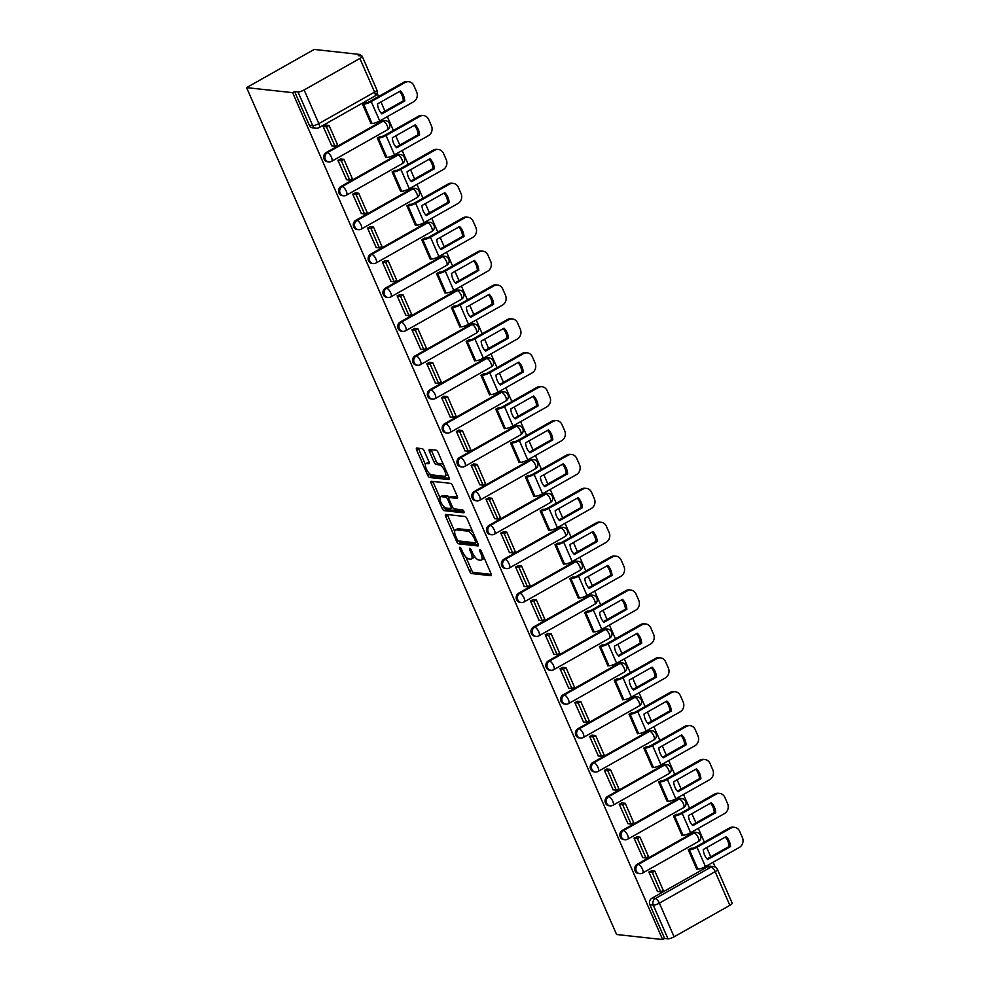 <?xml version="1.0" encoding="UTF-8"?>
<svg xmlns="http://www.w3.org/2000/svg" width="989" height="989" viewBox="0 0 989 989"><rect width="100%" height="100%" fill="white"/><g stroke="black" fill="none" stroke-linecap="round" stroke-linejoin="round"><path stroke-width="1.48" d="M459.836 547.251A1.681 0.63 -119.5 0 0 459.662 547.288A1.681 0.63 -119.5 0 0 459.737 548.66L469.639 571.321A2.398 0.902 -119.5 0 0 471.642 573.571L490.915 575.685A2.398 0.902 -119.5 0 0 491.174 575.647A2.398 0.902 -119.5 0 0 491.063 573.669L481.161 551.009A1.681 0.63 -119.5 0 0 479.764 549.439A1.681 0.63 -119.5 0 0 479.591 549.476A1.681 0.63 -119.5 0 0 479.665 550.848L480.938 553.778A7.677 2.905 -119.5 0 1 481.297 560.095A7.677 2.905 -119.5 0 1 480.493 560.231L478.886 560.058A7.677 2.905 -119.5 0 1 472.482 552.851L471.197 549.921A1.681 0.63 -119.5 0 0 469.8 548.351A1.681 0.63 -119.5 0 0 469.627 548.376A1.681 0.63 -119.5 0 0 469.701 549.76L470.987 552.69A7.677 2.905 -119.5 0 1 471.333 558.995A7.677 2.905 -119.5 0 1 470.541 559.144L468.934 558.958A7.677 2.905 -119.5 0 1 462.518 551.763L461.245 548.833A1.681 0.63 -119.5 0 0 459.836 547.251M424.219 450.922A2.398 0.902 -119.5 0 0 422.216 448.672L416.814 448.079A2.398 0.902 -119.5 0 0 416.567 448.116A2.398 0.902 -119.5 0 0 416.678 450.094L427.668 475.252A2.398 0.902 -119.5 0 0 429.671 477.502L448.944 479.616A2.398 0.902 -119.5 0 0 449.191 479.578A2.398 0.902 -119.5 0 0 449.093 477.6L438.09 452.443A2.398 0.902 -119.5 0 0 436.087 450.193L429.56 449.476A2.398 0.902 -119.5 0 0 429.313 449.513A2.398 0.902 -119.5 0 0 429.424 451.491L434.122 462.259A2.398 0.902 -119.5 0 0 436.124 464.509L439.363 464.855A6.416 2.423 -119.5 0 1 444.37 470.121A6.416 2.423 -119.5 0 1 445.013 476.154A6.416 2.423 -119.5 0 1 444.345 476.265L431.661 474.881A6.416 2.423 -119.5 0 1 426.655 469.614A6.416 2.423 -119.5 0 1 426.012 463.581A6.416 2.423 -119.5 0 1 426.679 463.47L428.793 463.705A2.398 0.902 -119.5 0 0 429.041 463.656A2.398 0.902 -119.5 0 0 428.929 461.69L424.219 450.922M246.595 87.625L292.633 92.669L662.63 939.55L616.592 934.506L246.595 87.625L314.168 49.45L360.219 54.494L360.824 55.891M445.792 514.391A2.398 0.902 -119.5 0 0 445.544 514.441A2.398 0.902 -119.5 0 0 445.656 516.406L456.646 541.576A2.398 0.902 -119.5 0 0 458.649 543.826L477.922 545.94A2.398 0.902 -119.5 0 0 478.169 545.891A2.398 0.902 -119.5 0 0 478.058 543.925L467.068 518.755A2.398 0.902 -119.5 0 0 465.065 516.505L445.792 514.391M442.157 508.42L431.167 483.25A2.398 0.902 -119.5 0 1 431.056 481.284A2.398 0.902 -119.5 0 1 431.303 481.235L450.576 483.349A2.398 0.902 -119.5 0 1 452.579 485.599L457.289 496.367A2.398 0.902 -119.5 0 1 457.4 498.345A2.398 0.902 -119.5 0 1 457.153 498.382L449.327 497.529A2.398 0.902 -119.5 0 0 449.08 497.566A2.398 0.902 -119.5 0 0 449.191 499.544L452.307 506.689A2.398 0.902 -119.5 0 0 454.31 508.939L462.456 509.829A1.681 0.63 -119.5 0 1 463.767 511.202A1.681 0.63 -119.5 0 1 463.928 512.784A1.681 0.63 -119.5 0 1 463.754 512.809L444.16 510.67A2.398 0.902 -119.5 0 1 442.157 508.42L444.123 507.295L443.789 506.516M715.22 867.069L713.118 862.247M710.745 856.82L706.715 847.585M704.329 842.146L698.308 828.362M695.935 822.922L691.904 813.7M689.531 808.26L683.498 794.464M681.124 789.024L677.094 779.802M674.721 774.362L668.7 760.578M666.314 755.139L662.284 745.916M659.91 740.477L653.89 726.68M651.516 721.241L647.486 712.018M645.1 706.579L639.079 692.794M636.706 687.355L632.676 678.12M630.302 672.681L624.269 658.897M621.896 653.457L617.865 644.235M615.492 638.795L609.459 625.011M607.085 619.571L603.055 610.337M600.682 604.897L594.661 591.113M592.287 585.673L588.245 576.451M585.871 571.012L579.851 557.215M577.477 551.788L573.447 542.553M571.073 537.114L565.04 523.329M562.667 517.89L558.637 508.667M556.263 503.228L550.23 489.431M547.857 483.992L543.826 474.769M541.453 469.33L535.432 455.546M533.059 450.106L529.016 440.884M526.643 435.444L520.622 421.648M518.248 416.208L514.218 406.986M511.845 401.546L505.812 387.762M503.438 382.323L499.408 373.088M497.034 367.648L491.001 353.864M488.628 348.425L484.598 339.202M482.224 333.763L476.204 319.979M473.818 314.539L469.787 305.304M467.414 299.865L461.393 286.081M459.02 280.641L454.989 271.419M452.603 265.979L446.583 252.183M444.209 246.756L440.179 237.521M437.806 232.081L431.773 218.297M429.399 212.858L425.369 203.635M422.995 198.196L416.975 184.399M414.589 178.96L410.559 169.737M408.185 164.298L402.164 150.513M399.791 145.074L395.761 135.852M393.375 130.412L387.354 116.615M384.981 111.176L380.95 101.954M378.577 96.514L377.118 93.176M292.633 92.669L294.611 91.557L297.986 91.928A4.883 1.187 -23.6 0 0 304.118 89.95L359.872 58.45A4.883 1.187 -23.6 0 0 362.172 56.249A4.883 1.187 -23.6 0 0 361.628 55.977L358.241 55.607L360.219 54.494M662.63 939.55L664.596 938.437L649.884 904.762A4.883 4.364 -83.7 0 1 651.924 898.185L707.691 866.698L711.066 867.069A4.883 4.364 -83.7 0 1 713.502 866.549L710.114 866.179A4.883 4.364 96.3 0 0 707.691 866.698M674.102 936.818L729.857 905.331L715.146 871.655L659.391 903.142L674.102 936.818A4.883 1.187 156.4 0 1 667.983 938.808L653.272 905.133A4.883 4.364 -83.7 0 1 655.311 898.556L711.066 867.069A4.883 1.842 -119.5 0 1 715.146 871.655A4.883 1.187 -23.6 0 0 717.445 869.455A4.883 4.883 0 0 0 713.502 866.549M664.596 938.437L667.983 938.808M717.445 869.455L732.157 903.13A4.883 1.187 156.4 0 1 729.857 905.331M691.262 848.203L688.257 849.774L696.8 869.319L697.344 869.01M651.974 870.753L648.858 872.026L657.549 891.497M637.176 836.855L634.048 838.14L642.739 857.599M676.451 814.318L673.447 815.876L681.99 835.433L682.534 835.124M622.365 802.957L619.238 804.242L627.928 823.713M661.641 780.42L658.637 781.99L667.179 801.535L667.736 801.226M607.555 769.071L604.427 770.357L613.131 789.815M646.843 746.534L643.839 748.092L652.381 767.649L652.925 767.34M592.745 735.173L589.629 736.459L598.32 755.93M632.033 712.636L629.029 714.206L637.571 733.751L638.115 733.442M577.947 701.288L574.819 702.561L583.51 722.032M617.223 678.751L614.218 680.308L622.761 699.866L623.305 699.557M563.137 667.39L560.009 668.675L568.7 688.146M602.412 644.853L599.408 646.41L607.951 665.968L608.507 665.659M548.326 633.504L545.199 634.777L553.902 654.248M587.614 610.967L584.61 612.525L593.153 632.082L593.697 631.773M533.516 599.606L530.388 600.892L539.092 620.35M572.804 577.069L569.8 578.627L578.342 598.184L578.886 597.875M518.706 565.72L515.59 566.994L524.281 586.465M557.994 543.171L554.99 544.741L563.532 564.286L564.076 563.977M503.908 531.822L500.78 533.108L509.471 552.567M543.184 509.286L540.179 510.843L548.722 530.401L549.278 530.092M489.098 497.924L485.97 499.21L494.673 518.681M528.386 475.388L525.382 476.958L533.924 496.503L534.468 496.194M474.287 464.039L471.16 465.325L479.863 484.783M513.575 441.502L510.571 443.06L519.114 462.617L519.658 462.308M459.477 430.141L456.362 431.427L465.053 450.897M498.765 407.604L495.761 409.174L504.303 428.719L504.847 428.41M444.679 396.255L441.551 397.529L450.242 416.999M483.955 373.718L480.951 375.276L489.493 394.834L490.05 394.524M429.869 362.357L426.741 363.643L435.444 383.114M469.145 339.82L466.153 341.378L474.695 360.936L475.239 360.626M415.059 328.472L411.931 329.745L420.634 349.216M454.347 305.935L451.343 307.492L459.885 327.05L460.429 326.729M400.248 294.574L397.133 295.859L405.824 315.318M439.536 272.037L436.532 273.594L445.075 293.152L445.619 292.843M385.45 260.688L382.323 261.961L391.014 281.432M424.726 238.139L421.722 239.709L430.264 259.254L430.821 258.945M370.64 226.79L367.512 228.076L376.216 247.534M409.916 204.253L406.924 205.811L415.467 225.368L416.01 225.059M355.83 192.892L352.702 194.178L361.405 213.649M395.118 170.355L392.114 171.925L400.656 191.47L401.2 191.161M341.02 159.006L337.904 160.292L346.595 179.751M380.308 136.47L377.303 138.027L385.846 157.585L386.39 157.276M326.222 125.109L323.094 126.394L331.785 145.865M365.497 102.572L362.493 104.142L371.036 123.687L371.592 123.378M326.172 152.553L327.371 152.689A4.883 4.364 -83.7 0 0 328.731 161.887L327.532 161.763A4.883 4.364 96.3 0 1 326.172 152.553L381.927 121.066L383.126 121.19A4.883 4.364 -83.7 0 1 385.562 120.683L384.362 120.547A4.883 4.364 96.3 0 0 381.927 121.066M340.982 186.451L342.182 186.575A4.883 4.364 -83.7 0 0 343.542 195.785L342.342 195.649A4.883 4.364 96.3 0 1 340.982 186.451L396.737 154.952L397.937 155.088A4.883 4.364 -83.7 0 1 400.372 154.568L399.16 154.445A4.883 4.364 96.3 0 0 396.737 154.952M355.78 220.337L356.98 220.473A4.883 4.364 -83.7 0 0 358.352 229.671L357.153 229.547A4.883 4.364 96.3 0 1 355.78 220.337L411.548 188.85L412.747 188.973A4.883 4.364 -83.7 0 1 415.17 188.466L413.971 188.33A4.883 4.364 96.3 0 0 411.548 188.85M370.591 254.235L371.79 254.371A4.883 4.364 -83.7 0 0 373.162 263.569L371.963 263.433A4.883 4.364 96.3 0 1 370.591 254.235L426.346 222.735L427.545 222.871A4.883 4.364 -83.7 0 1 429.98 222.352L428.781 222.228A4.883 4.364 96.3 0 0 426.346 222.735M385.401 288.12L386.6 288.256A4.883 4.364 -83.7 0 0 387.96 297.466L386.761 297.33A4.883 4.364 96.3 0 1 385.401 288.12L441.156 256.633L442.355 256.757A4.883 4.364 -83.7 0 1 444.79 256.25L443.591 256.114A4.883 4.364 96.3 0 0 441.156 256.633M400.211 322.018L401.41 322.154A4.883 4.364 -83.7 0 0 402.77 331.352L401.571 331.228A4.883 4.364 96.3 0 1 400.211 322.018L455.966 290.519L457.165 290.655A4.883 4.364 -83.7 0 1 459.601 290.136L458.389 290.012A4.883 4.364 96.3 0 0 455.966 290.519M415.009 355.916L416.208 356.04A4.883 4.364 -83.7 0 0 417.581 365.25L416.381 365.114A4.883 4.364 96.3 0 1 415.009 355.916L470.776 324.417L471.976 324.54A4.883 4.364 -83.7 0 1 474.399 324.033L473.199 323.898A4.883 4.364 96.3 0 0 470.776 324.417M429.819 389.802L431.019 389.938A4.883 4.364 -83.7 0 0 432.391 399.136L431.192 399.012A4.883 4.364 96.3 0 1 429.819 389.802L485.574 358.302L486.773 358.438A4.883 4.364 -83.7 0 1 489.209 357.931L488.01 357.795A4.883 4.364 96.3 0 0 485.574 358.302M444.63 423.7L445.829 423.824A4.883 4.364 -83.7 0 0 447.189 433.034L445.99 432.898A4.883 4.364 96.3 0 1 444.63 423.7L500.385 392.2L501.584 392.336A4.883 4.364 -83.7 0 1 504.019 391.817L502.82 391.681A4.883 4.364 96.3 0 0 500.385 392.2M459.44 457.586L460.639 457.722A4.883 4.364 -83.7 0 0 461.999 466.919L460.8 466.796A4.883 4.364 96.3 0 1 459.44 457.586L515.195 426.098L516.394 426.222A4.883 4.364 -83.7 0 1 518.829 425.715L517.618 425.579A4.883 4.364 96.3 0 0 515.195 426.098M474.238 491.484L475.437 491.607A4.883 4.364 -83.7 0 0 476.809 500.817L475.61 500.681A4.883 4.364 96.3 0 1 474.238 491.484L530.005 459.984L531.204 460.12A4.883 4.364 -83.7 0 1 533.627 459.601L532.428 459.477A4.883 4.364 96.3 0 0 530.005 459.984M489.048 525.369L490.247 525.505A4.883 4.364 -83.7 0 0 491.62 534.715L490.42 534.579A4.883 4.364 96.3 0 1 489.048 525.369L544.803 493.882L546.002 494.006A4.883 4.364 -83.7 0 1 548.438 493.499L547.238 493.363A4.883 4.364 96.3 0 0 544.803 493.882M503.858 559.267L505.058 559.403A4.883 4.364 -83.7 0 0 506.417 568.601L505.218 568.465A4.883 4.364 96.3 0 1 503.858 559.267L559.613 527.767L560.812 527.903A4.883 4.364 -83.7 0 1 563.248 527.384L562.049 527.261A4.883 4.364 96.3 0 0 559.613 527.767M518.669 593.153L519.868 593.289A4.883 4.364 -83.7 0 0 521.228 602.499L520.029 602.363A4.883 4.364 96.3 0 1 518.669 593.153L574.424 561.665L575.623 561.789A4.883 4.364 -83.7 0 1 578.058 561.282L576.859 561.146A4.883 4.364 96.3 0 0 574.424 561.665M533.467 627.051L534.678 627.187A4.883 4.364 -83.7 0 0 536.038 636.384L534.839 636.261A4.883 4.364 96.3 0 1 533.467 627.051L589.234 595.551L590.433 595.687A4.883 4.364 -83.7 0 1 592.856 595.168L591.657 595.044A4.883 4.364 96.3 0 0 589.234 595.551M548.277 660.949L549.476 661.072A4.883 4.364 -83.7 0 0 550.848 670.282L549.649 670.146A4.883 4.364 96.3 0 1 548.277 660.949L604.032 629.449L605.231 629.585A4.883 4.364 -83.7 0 1 607.666 629.066L606.467 628.93A4.883 4.364 96.3 0 0 604.032 629.449M563.087 694.834L564.286 694.97A4.883 4.364 -83.7 0 0 565.646 704.168L564.447 704.044A4.883 4.364 96.3 0 1 563.087 694.834L618.842 663.335L620.041 663.471A4.883 4.364 -83.7 0 1 622.477 662.964L621.277 662.828A4.883 4.364 96.3 0 0 618.842 663.335M577.897 728.732L579.097 728.856A4.883 4.364 -83.7 0 0 580.456 738.066L579.257 737.93A4.883 4.364 96.3 0 1 577.897 728.732L633.652 697.233L634.851 697.369A4.883 4.364 -83.7 0 1 637.287 696.849L636.088 696.713A4.883 4.364 96.3 0 0 633.652 697.233M592.695 762.618L593.907 762.754A4.883 4.364 -83.7 0 0 595.267 771.952L594.068 771.828A4.883 4.364 96.3 0 1 592.695 762.618L648.463 731.131L649.662 731.254A4.883 4.364 -83.7 0 1 652.085 730.747L650.886 730.611A4.883 4.364 96.3 0 0 648.463 731.131M607.506 796.516L608.705 796.639A4.883 4.364 -83.7 0 0 610.077 805.85L608.878 805.714A4.883 4.364 96.3 0 1 607.506 796.516L663.26 765.016L664.46 765.152A4.883 4.364 -83.7 0 1 666.895 764.633L665.696 764.509A4.883 4.364 96.3 0 0 663.26 765.016M622.316 830.401L623.515 830.537A4.883 4.364 -83.7 0 0 624.887 839.748L623.676 839.612A4.883 4.364 96.3 0 1 622.316 830.401L678.071 798.914L679.27 799.038A4.883 4.364 -83.7 0 1 681.705 798.531L680.506 798.395A4.883 4.364 96.3 0 0 678.071 798.914M637.126 864.299L638.325 864.435A4.883 4.364 -83.7 0 0 639.685 873.633L638.486 873.497A4.883 4.364 96.3 0 1 637.126 864.299L692.881 832.8L694.08 832.936A4.883 4.364 -83.7 0 1 696.516 832.417L695.316 832.293A4.883 4.364 96.3 0 0 692.881 832.8M294.611 91.557L309.322 125.232A4.883 4.364 96.3 0 0 312.734 127.865L316.109 128.236A4.883 4.364 -83.7 0 1 312.709 125.603L297.986 91.928M471.333 558.995L473.298 557.883A7.677 2.905 -119.5 0 0 474.065 555.781M481.297 560.095L483.262 558.983A7.677 2.905 -119.5 0 0 484.004 557.524M465.782 556.856L471.617 570.208A2.398 0.902 -119.5 0 0 473.62 572.458L491.31 574.399M458.884 541.008A2.398 0.902 -119.5 0 0 460.614 542.714L478.317 544.655M447.362 514.564A2.398 0.902 -119.5 0 0 447.621 515.294L454.68 531.452M457.116 539.388A1.681 0.63 -119.5 0 0 458.525 540.971L475.437 542.825A1.681 0.63 -119.5 0 0 475.61 542.788A1.681 0.63 -119.5 0 0 475.536 541.416L474.188 538.325A7.677 2.905 -119.5 0 0 467.785 531.118L456.213 529.857A7.677 2.905 -119.5 0 0 455.422 529.993A7.677 2.905 -119.5 0 0 455.768 536.298L457.116 539.388M472.903 532.119A7.677 2.905 -119.5 0 0 469.75 530.005L467.785 531.118M455.422 529.993L457.388 528.88A7.677 2.905 -119.5 0 1 458.179 528.744L469.75 530.005M439.957 497.764L433.133 482.138L431.167 483.25M432.873 481.408A2.398 0.902 -119.5 0 0 433.133 482.138M457.548 497.096L451.305 496.416A2.398 0.902 -119.5 0 0 451.046 496.453A2.398 0.902 -119.5 0 0 450.885 496.651M463.89 511.498L446.126 509.545L444.16 510.67M441.218 496.639A6.416 2.423 -119.5 0 0 440.55 496.75A6.416 2.423 -119.5 0 0 441.205 502.783A6.416 2.423 -119.5 0 0 446.2 508.049L450.675 508.531A2.398 0.902 -119.5 0 0 450.922 508.494A2.398 0.902 -119.5 0 0 450.811 506.516L447.696 499.371A2.398 0.902 -119.5 0 0 445.693 497.121L441.218 496.639L443.183 495.526A6.416 2.423 -119.5 0 0 442.528 495.637L440.55 496.75M449.241 497.479A2.398 0.902 -119.5 0 0 447.658 496.008L445.693 497.121M443.183 495.526L447.658 496.008M444.123 507.295A2.398 0.902 -119.5 0 0 446.126 509.545M426.012 463.581L427.977 462.469A6.416 2.423 -119.5 0 1 428.645 462.358L429.189 462.419M445.013 476.154L446.991 475.041A6.416 2.423 -119.5 0 0 447.56 474.114M443.665 465.189A6.416 2.423 -119.5 0 0 441.341 463.742L439.363 464.855M431.13 449.649A2.398 0.902 -119.5 0 0 431.389 450.378L436.1 461.146A2.398 0.902 -119.5 0 0 438.102 463.396L441.341 463.742M429.337 473.447L429.634 474.139A2.398 0.902 -119.5 0 0 431.637 476.389L449.34 478.33M418.384 448.252A2.398 0.902 -119.5 0 0 418.644 448.981L425.431 464.521M704.576 855.015A15.156 13.537 96.3 0 0 707.63 859.528L730.512 846.596A15.156 13.537 -83.7 0 0 726.149 836.607L703.266 849.526A15.156 13.537 96.3 0 0 704.576 855.015M691.064 848.191L691.917 848.278A2.93 0.717 -23.6 0 0 695.588 847.091L729.474 827.941A7.331 6.552 -83.7 0 1 733.121 827.175L734.543 827.336A7.331 6.552 96.3 0 0 730.896 828.102L697.01 847.239A6.107 1.484 156.4 0 1 689.358 849.724L688.492 849.638M651.256 870.666L654.842 871.062L652.283 872.508L660.726 891.843L657.351 891.472M652.283 872.508L648.895 872.137M654.842 871.062L663.285 890.397L660.726 891.843M734.543 827.336A7.331 6.552 96.3 0 1 739.648 831.279L742.405 837.584A7.331 6.552 96.3 0 1 739.339 847.437L705.454 866.587A6.107 1.484 156.4 0 1 697.801 869.059L696.627 868.935M707.048 858.897L729.103 846.448L730.512 846.596M725.32 837.077A15.156 13.537 -83.7 0 1 729.103 846.448M689.778 821.13A15.156 13.537 96.3 0 0 692.832 825.63L715.715 812.711A15.156 13.537 -83.7 0 0 711.351 802.709L688.455 815.641A15.156 13.537 96.3 0 0 689.778 821.13M676.253 814.293L677.106 814.392A2.93 0.717 -23.6 0 0 680.778 813.193L714.664 794.056A7.331 6.552 -83.7 0 1 718.311 793.289L719.732 793.438A7.331 6.552 96.3 0 0 716.085 794.204L682.2 813.354A6.107 1.484 156.4 0 1 674.547 815.838L673.694 815.74M636.459 836.781L640.031 837.164L637.472 838.61L645.928 857.958L642.541 857.587M637.472 838.61L634.097 838.239M640.031 837.164L648.487 856.511L645.928 857.958M719.732 793.438A7.331 6.552 96.3 0 1 724.85 797.394L727.595 803.686A7.331 6.552 96.3 0 1 724.529 813.551L690.643 832.689A6.107 1.484 156.4 0 1 682.991 835.173L681.817 835.037M692.238 825.011L714.293 812.55L715.715 812.711M710.51 803.179A15.156 13.537 -83.7 0 1 714.293 812.55M674.968 787.232A15.156 13.537 96.3 0 0 678.021 791.744L700.904 778.813A15.156 13.537 -83.7 0 0 696.54 768.824L673.657 781.743A15.156 13.537 96.3 0 0 674.968 787.232M661.443 780.408L662.296 780.494A2.93 0.717 -23.6 0 0 665.968 779.307L699.866 760.158A7.331 6.552 -83.7 0 1 703.513 759.391L704.922 759.552A7.331 6.552 96.3 0 0 701.275 760.318L667.39 779.456A6.107 1.484 156.4 0 1 659.737 781.94L658.884 781.854M621.648 802.883L625.233 803.278L622.662 804.725L631.118 824.06L627.731 823.689M622.662 804.725L619.287 804.354M625.233 803.278L633.677 822.613L631.118 824.06M704.922 759.552A7.331 6.552 96.3 0 1 710.04 763.496L712.785 769.801A7.331 6.552 96.3 0 1 709.731 779.653L675.833 798.791A6.107 1.484 156.4 0 1 668.181 801.275L667.019 801.152M677.428 791.113L699.483 778.652L700.904 778.813M695.712 769.294A15.156 13.537 -83.7 0 1 699.483 778.652M660.158 753.346A15.156 13.537 96.3 0 0 663.211 757.846L686.094 744.927A15.156 13.537 -83.7 0 0 681.73 734.926L658.847 747.857A15.156 13.537 96.3 0 0 660.158 753.346M646.633 746.51L647.498 746.608A2.93 0.717 -23.6 0 0 651.17 745.409L685.056 726.272A7.331 6.552 -83.7 0 1 688.703 725.493L690.124 725.654A7.331 6.552 96.3 0 0 686.477 726.421L652.579 745.57A6.107 1.484 156.4 0 1 644.927 748.055L644.074 747.956M606.838 768.997L610.423 769.38L607.864 770.827L616.308 790.162L612.92 789.791M607.864 770.827L604.477 770.456M610.423 769.38L618.867 788.715L616.308 790.162M690.124 725.654A7.331 6.552 96.3 0 1 695.23 729.61L697.987 735.903A7.331 6.552 96.3 0 1 694.921 745.755L661.035 764.905A6.107 1.484 156.4 0 1 653.383 767.39L652.208 767.254M662.618 757.228L684.672 744.766L686.094 744.927M680.902 735.396A15.156 13.537 -83.7 0 1 684.672 744.766M645.347 719.448A15.156 13.537 96.3 0 0 648.401 723.96L671.284 711.029A15.156 13.537 -83.7 0 0 666.92 701.04L644.037 713.959A15.156 13.537 96.3 0 0 645.347 719.448M631.835 712.612L632.688 712.71A2.93 0.717 -23.6 0 0 636.36 711.524L670.245 692.374A7.331 6.552 -83.7 0 1 673.892 691.608L675.314 691.756A7.331 6.552 96.3 0 0 671.667 692.535L637.781 711.672A6.107 1.484 156.4 0 1 630.129 714.157L629.264 714.07M592.028 735.099L595.613 735.495L593.054 736.941L601.497 756.276L598.122 755.905M593.054 736.941L589.667 736.57M595.613 735.495L604.056 754.83L601.497 756.276M675.314 691.756A7.331 6.552 96.3 0 1 680.42 695.712L683.176 702.017A7.331 6.552 96.3 0 1 680.111 711.87L646.225 731.007A6.107 1.484 156.4 0 1 638.573 733.492L637.398 733.368M647.82 723.33L669.874 710.868L671.284 711.029M666.091 701.498A15.156 13.537 -83.7 0 1 669.874 710.868M630.537 685.562A15.156 13.537 96.3 0 0 633.603 690.062L656.486 677.131A15.156 13.537 -83.7 0 0 652.122 667.142L629.227 680.073A15.156 13.537 96.3 0 0 630.537 685.562M617.025 678.726L617.878 678.825A2.93 0.717 -23.6 0 0 621.549 677.626L655.435 658.489A7.331 6.552 -83.7 0 1 659.082 657.71L660.504 657.87A7.331 6.552 96.3 0 0 656.857 658.637L622.971 677.786A6.107 1.484 156.4 0 1 615.319 680.271L614.466 680.172M577.23 701.201L580.803 701.597L578.244 703.043L586.7 722.378L583.312 722.007M578.244 703.043L574.869 702.672M580.803 701.597L589.259 720.932L586.7 722.378M660.504 657.87A7.331 6.552 96.3 0 1 665.609 661.814L668.366 668.119A7.331 6.552 96.3 0 1 665.3 677.972L631.415 697.121A6.107 1.484 156.4 0 1 623.762 699.606L622.588 699.47M633.009 689.444L655.064 676.983L656.486 677.131M651.281 667.612A15.156 13.537 -83.7 0 1 655.064 676.983M615.739 651.664A15.156 13.537 96.3 0 0 618.793 656.177L641.676 643.246A15.156 13.537 -83.7 0 0 637.312 633.244L614.429 646.176A15.156 13.537 96.3 0 0 615.739 651.664M602.214 644.828L603.067 644.927A2.93 0.717 -23.6 0 0 606.739 643.74L640.637 624.591A7.331 6.552 -83.7 0 1 644.284 623.824L645.693 623.972A7.331 6.552 96.3 0 0 642.046 624.751L608.161 643.888A6.107 1.484 156.4 0 1 600.508 646.373L599.655 646.274M562.42 667.315L566.005 667.711L563.433 669.157L571.889 688.492L568.502 688.121M563.433 669.157L560.058 668.787M566.005 667.711L574.448 687.046L571.889 688.492M645.693 623.972A7.331 6.552 96.3 0 1 650.811 627.928L653.556 634.221A7.331 6.552 96.3 0 1 650.502 644.086L616.604 663.223A6.107 1.484 156.4 0 1 608.952 665.708L607.79 665.585M618.199 655.546L640.254 643.085L641.676 643.246M636.483 633.714A15.156 13.537 -83.7 0 1 640.254 643.085M600.929 617.779A15.156 13.537 96.3 0 0 603.982 622.279L626.865 609.348A15.156 13.537 -83.7 0 0 622.501 599.359L599.618 612.29A15.156 13.537 96.3 0 0 600.929 617.779M587.404 610.942L588.257 611.029A2.93 0.717 -23.6 0 0 591.941 609.842L625.827 590.705A7.331 6.552 -83.7 0 1 629.474 589.926L630.895 590.087A7.331 6.552 96.3 0 0 627.249 590.853L593.351 610.003A6.107 1.484 156.4 0 1 585.698 612.475L584.845 612.389M547.609 633.417L551.194 633.813L548.635 635.259L557.079 654.594L553.692 654.224M548.635 635.259L545.248 634.889M551.194 633.813L559.638 653.148L557.079 654.594M630.895 590.087A7.331 6.552 96.3 0 1 636.001 594.03L638.758 600.335A7.331 6.552 96.3 0 1 635.692 610.188L601.807 629.338A6.107 1.484 156.4 0 1 594.154 631.823L592.98 631.687M603.389 621.648L625.444 609.199L626.865 609.348M621.673 599.829A15.156 13.537 -83.7 0 1 625.444 609.199M586.118 583.881A15.156 13.537 96.3 0 0 589.172 588.381L612.055 575.462A15.156 13.537 -83.7 0 0 607.691 565.461L584.808 578.392A15.156 13.537 96.3 0 0 586.118 583.881M572.606 577.044L573.459 577.143A2.93 0.717 -23.6 0 0 577.131 575.944L611.017 556.807A7.331 6.552 -83.7 0 1 614.663 556.041L616.085 556.189A7.331 6.552 96.3 0 0 612.438 556.968L578.553 576.105A6.107 1.484 156.4 0 1 570.9 578.59L570.035 578.491M532.799 599.532L536.384 599.927L533.825 601.374L542.269 620.709L538.894 620.338M533.825 601.374L530.438 601.003M536.384 599.927L544.828 619.262L542.269 620.709M616.085 556.189A7.331 6.552 96.3 0 1 621.191 560.145L623.948 566.437A7.331 6.552 96.3 0 1 620.882 576.303L586.996 595.44A6.107 1.484 156.4 0 1 579.344 597.925L578.169 597.801M588.591 587.763L610.646 575.301L612.055 575.462M606.863 565.931A15.156 13.537 -83.7 0 1 610.646 575.301M571.308 549.983A15.156 13.537 96.3 0 0 574.374 554.495L597.257 541.564A15.156 13.537 -83.7 0 0 592.881 531.575L569.998 544.494A15.156 13.537 96.3 0 0 571.308 549.983M557.796 543.159L558.649 543.245A2.93 0.717 -23.6 0 0 562.321 542.059L596.206 522.909A7.331 6.552 -83.7 0 1 599.853 522.143L601.275 522.303A7.331 6.552 96.3 0 0 597.628 523.07L563.742 542.207A6.107 1.484 156.4 0 1 556.09 544.692L555.237 544.605M517.989 565.634L521.574 566.029L519.015 567.476L527.458 586.811L524.083 586.44M519.015 567.476L515.64 567.105M521.574 566.029L530.03 585.364L527.458 586.811M601.275 522.303A7.331 6.552 96.3 0 1 606.381 526.247L609.137 532.552A7.331 6.552 96.3 0 1 606.072 542.405L572.186 561.554A6.107 1.484 156.4 0 1 564.534 564.027L563.359 563.903M573.781 553.865L595.835 541.416L597.257 541.564M592.052 532.045A15.156 13.537 -83.7 0 1 595.835 541.416M556.51 516.097A15.156 13.537 96.3 0 0 559.564 520.597L582.447 507.678A15.156 13.537 -83.7 0 0 578.083 497.677L555.2 510.608A15.156 13.537 96.3 0 0 556.51 516.097M542.986 509.261L543.839 509.36A2.93 0.717 -23.6 0 0 547.51 508.161L581.408 489.023A7.331 6.552 -83.7 0 1 585.055 488.257L586.465 488.405A7.331 6.552 96.3 0 0 582.818 489.172L548.932 508.321A6.107 1.484 156.4 0 1 541.28 510.806L540.427 510.707M503.191 531.748L506.776 532.131L504.205 533.578L512.661 552.925L509.273 552.554M504.205 533.578L500.83 533.207M506.776 532.131L515.22 551.479L512.661 552.925M586.465 488.405A7.331 6.552 96.3 0 1 591.583 492.361L594.327 498.654A7.331 6.552 96.3 0 1 591.274 508.519L557.376 527.656A6.107 1.484 156.4 0 1 549.723 530.141L548.561 530.005M558.97 519.979L581.025 507.518L582.447 507.678M577.255 498.147A15.156 13.537 -83.7 0 1 581.025 507.518M541.7 482.199A15.156 13.537 96.3 0 0 544.754 486.712L567.637 473.78A15.156 13.537 -83.7 0 0 563.273 463.792L540.39 476.71A15.156 13.537 96.3 0 0 541.7 482.199M528.175 475.375L529.028 475.462A2.93 0.717 -23.6 0 0 532.712 474.275L566.598 455.125A7.331 6.552 -83.7 0 1 570.245 454.359L571.654 454.52A7.331 6.552 96.3 0 0 568.02 455.286L534.122 474.423A6.107 1.484 156.4 0 1 526.469 476.908L525.616 476.822M488.381 497.85L491.966 498.246L489.407 499.692L497.85 519.027L494.463 518.656M489.407 499.692L486.019 499.321M491.966 498.246L500.409 517.581L497.85 519.027M571.654 454.52A7.331 6.552 96.3 0 1 576.772 458.463L579.529 464.768A7.331 6.552 96.3 0 1 576.463 474.621L542.578 493.758A6.107 1.484 156.4 0 1 534.925 496.243L533.751 496.119M544.16 486.081L566.215 473.62L567.637 473.78M562.444 464.261A15.156 13.537 -83.7 0 1 566.215 473.62M526.89 448.314A15.156 13.537 96.3 0 0 529.943 452.814L552.826 439.895A15.156 13.537 -83.7 0 0 548.462 429.894L525.579 442.825A15.156 13.537 96.3 0 0 526.89 448.314M513.378 441.477L514.231 441.576A2.93 0.717 -23.6 0 0 517.902 440.377L551.788 421.24A7.331 6.552 -83.7 0 1 555.435 420.461L556.856 420.622A7.331 6.552 96.3 0 0 553.21 421.388L519.324 440.538A6.107 1.484 156.4 0 1 511.672 443.023L510.806 442.924M473.57 463.965L477.155 464.348L474.596 465.794L483.04 485.129L479.665 484.758M474.596 465.794L471.209 465.423M477.155 464.348L485.599 483.683L483.04 485.129M556.856 420.622A7.331 6.552 96.3 0 1 561.962 424.578L564.719 430.87A7.331 6.552 96.3 0 1 561.653 440.723L527.767 459.873A6.107 1.484 156.4 0 1 520.115 462.358L518.941 462.222M529.362 452.196L551.417 439.734L552.826 439.895M547.634 430.363A15.156 13.537 -83.7 0 1 551.417 439.734M512.079 414.416A15.156 13.537 96.3 0 0 515.145 418.928L538.028 405.997A15.156 13.537 -83.7 0 0 533.652 396.008L510.769 408.927A15.156 13.537 96.3 0 0 512.079 414.416M498.567 407.579L499.42 407.678A2.93 0.717 -23.6 0 0 503.092 406.491L536.978 387.342A7.331 6.552 -83.7 0 1 540.624 386.575L542.046 386.724A7.331 6.552 96.3 0 0 538.399 387.503L504.514 406.64A6.107 1.484 156.4 0 1 496.861 409.125L496.008 409.038M458.76 430.067L462.345 430.462L459.786 431.909L468.23 451.244L464.855 450.873M459.786 431.909L456.411 431.538M462.345 430.462L470.801 449.797L468.23 451.244M542.046 386.724A7.331 6.552 96.3 0 1 547.152 390.68L549.909 396.985A7.331 6.552 96.3 0 1 546.843 406.838L512.957 425.975A6.107 1.484 156.4 0 1 505.305 428.46L504.13 428.336M514.552 418.298L536.607 405.836L538.028 405.997M532.824 396.465A15.156 13.537 -83.7 0 1 536.607 405.836M497.282 380.53A15.156 13.537 96.3 0 0 500.335 385.03L523.218 372.099A15.156 13.537 -83.7 0 0 518.854 362.11L495.971 375.041A15.156 13.537 96.3 0 0 497.282 380.53M483.757 373.694L484.61 373.793A2.93 0.717 -23.6 0 0 488.282 372.593L522.18 353.456A7.331 6.552 -83.7 0 1 525.814 352.677L527.236 352.838A7.331 6.552 96.3 0 0 523.589 353.605L489.703 372.754A6.107 1.484 156.4 0 1 482.051 375.239L481.198 375.14M443.962 396.169L447.547 396.564L444.976 398.011L453.432 417.346L450.044 416.975M444.976 398.011L441.601 397.64M447.547 396.564L455.991 415.899L453.432 417.346M527.236 352.838A7.331 6.552 96.3 0 1 532.354 356.782L535.098 363.087A7.331 6.552 96.3 0 1 532.045 372.94L498.147 392.089A6.107 1.484 156.4 0 1 490.495 394.574L489.332 394.438M499.742 384.412L521.796 371.951L523.218 372.099M518.026 362.58A15.156 13.537 -83.7 0 1 521.796 371.951M482.471 346.632A15.156 13.537 96.3 0 0 485.525 351.132L508.408 338.213A15.156 13.537 -83.7 0 0 504.044 328.212L481.161 341.143A15.156 13.537 96.3 0 0 482.471 346.632M468.947 339.796L469.8 339.895A2.93 0.717 -23.6 0 0 473.484 338.708L507.369 319.558A7.331 6.552 -83.7 0 1 511.016 318.792L512.426 318.94A7.331 6.552 96.3 0 0 508.779 319.719L474.893 338.856A6.107 1.484 156.4 0 1 467.241 341.341L466.388 341.242M429.152 362.283L432.737 362.679L430.178 364.125L438.622 383.46L435.234 383.089M430.178 364.125L426.791 363.754M432.737 362.679L441.181 382.014L438.622 383.46M512.426 318.94A7.331 6.552 96.3 0 1 517.544 322.896L520.301 329.189A7.331 6.552 96.3 0 1 517.235 339.054L483.349 358.191A6.107 1.484 156.4 0 1 475.697 360.676L474.522 360.552M484.931 350.514L506.986 338.053L508.408 338.213M503.216 328.682A15.156 13.537 -83.7 0 1 506.986 338.053M467.661 312.747A15.156 13.537 96.3 0 0 470.715 317.246L493.598 304.315A15.156 13.537 -83.7 0 0 489.234 294.326L466.351 307.258A15.156 13.537 96.3 0 0 467.661 312.747M454.136 305.91L455.002 305.997A2.93 0.717 -23.6 0 0 458.673 304.81L492.559 285.673A7.331 6.552 -83.7 0 1 496.206 284.894L497.628 285.055A7.331 6.552 96.3 0 0 493.981 285.821L460.095 304.971A6.107 1.484 156.4 0 1 452.43 307.443L451.577 307.356M414.342 328.385L417.927 328.781L415.368 330.227L423.811 349.562L420.436 349.191M415.368 330.227L411.98 329.856M417.927 328.781L426.37 348.116L423.811 349.562M497.628 285.055A7.331 6.552 96.3 0 1 502.733 288.998L505.49 295.303A7.331 6.552 96.3 0 1 502.424 305.156L468.539 324.305A6.107 1.484 156.4 0 1 460.886 326.79L459.712 326.654M470.134 316.616L492.188 304.167L493.598 304.315M488.405 294.796A15.156 13.537 -83.7 0 1 492.188 304.167M452.851 278.849A15.156 13.537 96.3 0 0 455.904 283.349L478.8 270.43A15.156 13.537 -83.7 0 0 474.423 260.428L451.54 273.36A15.156 13.537 96.3 0 0 452.851 278.849M439.339 272.012L440.192 272.111A2.93 0.717 -23.6 0 0 443.863 270.912L477.749 251.775A7.331 6.552 -83.7 0 1 481.396 251.008L482.817 251.157A7.331 6.552 96.3 0 0 479.171 251.935L445.285 271.073A6.107 1.484 156.4 0 1 437.633 273.557L436.779 273.459M399.531 294.499L403.116 294.895L400.557 296.341L409.001 315.676L405.626 315.306M400.557 296.341L397.182 295.971M403.116 294.895L411.572 314.23L409.001 315.676M482.817 251.157A7.331 6.552 96.3 0 1 487.923 255.113L490.68 261.405A7.331 6.552 96.3 0 1 487.614 271.27L453.728 290.407A6.107 1.484 156.4 0 1 446.076 292.892L444.902 292.769M455.323 282.73L477.378 270.269L478.8 270.43M473.595 260.898A15.156 13.537 -83.7 0 1 477.378 270.269M438.053 244.951A15.156 13.537 96.3 0 0 441.106 249.463L463.989 236.532A15.156 13.537 -83.7 0 0 459.625 226.543L436.742 239.462A15.156 13.537 96.3 0 0 438.053 244.951M424.528 238.126L425.381 238.213A2.93 0.717 -23.6 0 0 429.053 237.026L462.939 217.877A7.331 6.552 -83.7 0 1 466.585 217.11L468.007 217.271A7.331 6.552 96.3 0 0 464.36 218.037L430.475 237.175A6.107 1.484 156.4 0 1 422.822 239.659L421.969 239.573M384.733 260.602L388.318 260.997L385.747 262.444L394.203 281.778L390.816 281.408M385.747 262.444L382.372 262.073M388.318 260.997L396.762 280.332L394.203 281.778M468.007 217.271A7.331 6.552 96.3 0 1 473.125 221.215L475.87 227.519A7.331 6.552 96.3 0 1 472.816 237.372L438.918 256.522A6.107 1.484 156.4 0 1 431.266 258.994L430.104 258.871M440.513 248.832L462.568 236.383L463.989 236.532M458.797 227.013A15.156 13.537 -83.7 0 1 462.568 236.383M423.243 211.065A15.156 13.537 96.3 0 0 426.296 215.565L449.179 202.646A15.156 13.537 -83.7 0 0 444.815 192.645L421.932 205.576A15.156 13.537 96.3 0 0 423.243 211.065M409.718 204.228L410.571 204.327A2.93 0.717 -23.6 0 0 414.255 203.128L448.141 183.991A7.331 6.552 -83.7 0 1 451.788 183.225L453.197 183.373A7.331 6.552 96.3 0 0 449.55 184.139L415.664 203.289A6.107 1.484 156.4 0 1 408.012 205.774L407.159 205.675M369.923 226.716L373.508 227.099L370.949 228.546L379.393 247.893L376.005 247.522M370.949 228.546L367.562 228.175M373.508 227.099L381.952 246.446L379.393 247.893M453.197 183.373A7.331 6.552 96.3 0 1 458.315 187.329L461.072 193.621A7.331 6.552 96.3 0 1 458.006 203.487L424.12 222.624A6.107 1.484 156.4 0 1 416.468 225.109L415.293 224.973M425.703 214.947L447.757 202.485L449.179 202.646M443.987 193.115A15.156 13.537 -83.7 0 1 447.757 202.485M408.432 177.167A15.156 13.537 96.3 0 0 411.486 181.679L434.369 168.748A15.156 13.537 -83.7 0 0 430.005 158.759L407.122 171.678A15.156 13.537 96.3 0 0 408.432 177.167M394.908 170.343L395.773 170.429A2.93 0.717 -23.6 0 0 399.445 169.243L433.33 150.093A7.331 6.552 -83.7 0 1 436.977 149.327L438.399 149.487A7.331 6.552 96.3 0 0 434.752 150.254L400.866 169.391A6.107 1.484 156.4 0 1 393.202 171.876L392.349 171.789M355.113 192.818L358.698 193.214L356.139 194.66L364.582 213.995L361.208 213.624M356.139 194.66L352.752 194.289M358.698 193.214L367.142 212.548L364.582 213.995M438.399 149.487A7.331 6.552 96.3 0 1 443.505 153.431L446.262 159.736A7.331 6.552 96.3 0 1 443.196 169.589L409.31 188.726A6.107 1.484 156.4 0 1 401.658 191.211L400.483 191.087M410.905 181.049L432.959 168.587L434.369 168.748M429.177 159.229A15.156 13.537 -83.7 0 1 432.959 168.587M393.622 143.281A15.156 13.537 96.3 0 0 396.676 147.781L419.571 134.863A15.156 13.537 -83.7 0 0 415.195 124.861L392.312 137.792A15.156 13.537 96.3 0 0 393.622 143.281M380.11 136.445L380.963 136.544A2.93 0.717 -23.6 0 0 384.634 135.345L418.52 116.208A7.331 6.552 -83.7 0 1 422.167 115.429L423.589 115.589A7.331 6.552 96.3 0 0 419.942 116.356L386.056 135.505A6.107 1.484 156.4 0 1 378.404 137.99L377.551 137.891M340.303 158.932L343.888 159.316L341.329 160.762L349.772 180.097L346.397 179.726M341.329 160.762L337.941 160.391M343.888 159.316L352.344 178.65L349.772 180.097M423.589 115.589A7.331 6.552 96.3 0 1 428.694 119.533L431.451 125.838A7.331 6.552 96.3 0 1 428.385 135.691L394.5 154.84A6.107 1.484 156.4 0 1 386.847 157.325L385.673 157.189M396.094 147.163L418.149 134.702L419.571 134.863M414.366 125.331A15.156 13.537 -83.7 0 1 418.149 134.702M378.824 109.383A15.156 13.537 96.3 0 0 381.878 113.896L404.761 100.965A15.156 13.537 -83.7 0 0 400.397 90.976L377.514 103.894A15.156 13.537 96.3 0 0 378.824 109.383M365.3 102.547L366.153 102.646A2.93 0.717 -23.6 0 0 369.824 101.459L403.71 82.31A7.331 6.552 -83.7 0 1 407.357 81.543L408.778 81.691A7.331 6.552 96.3 0 0 405.131 82.47L371.246 101.607A6.107 1.484 156.4 0 1 363.593 104.092L362.74 104.006M325.505 125.034L329.077 125.43L326.518 126.876L334.974 146.211L331.587 145.84M326.518 126.876L323.143 126.505M329.077 125.43L337.533 144.765L334.974 146.211M408.778 81.691A7.331 6.552 96.3 0 1 413.897 85.647L416.641 91.952A7.331 6.552 96.3 0 1 413.587 101.805L379.689 120.942A6.107 1.484 156.4 0 1 372.037 123.427L370.875 123.304M381.284 113.265L403.339 100.804L404.761 100.965M399.568 91.433A15.156 13.537 -83.7 0 1 403.339 100.804M460.812 548.067L459.737 548.66M480.728 550.243L479.665 550.848M470.764 549.155L469.701 549.76M304.118 89.95L318.829 123.625L374.584 92.125L359.872 58.45M651.924 898.185L655.311 898.556A4.883 1.842 -119.5 0 1 659.391 903.142A4.883 1.187 156.4 0 1 653.272 905.133L649.884 904.762M328.731 161.887A4.883 4.883 0 0 0 331.674 161.294A4.883 1.842 60.5 0 0 331.451 157.276A4.883 1.842 60.5 0 0 327.371 152.689L383.126 121.19A4.883 1.842 60.5 0 1 387.206 125.776A4.883 1.842 -119.5 0 1 387.428 129.794A4.883 4.883 0 0 0 385.562 120.683M343.542 195.785A4.883 4.883 0 0 0 346.484 195.179A4.883 1.842 60.5 0 0 346.261 191.161A4.883 1.842 60.5 0 0 342.182 186.575L397.937 155.088A4.883 1.842 60.5 0 1 402.016 159.674A4.883 1.842 -119.5 0 1 402.239 163.68A4.883 4.883 0 0 0 400.372 154.568M358.352 229.671A4.883 4.883 0 0 0 361.282 229.077A4.883 1.842 60.5 0 0 361.072 225.059A4.883 1.842 60.5 0 0 356.98 220.473L412.747 188.973A4.883 1.842 60.5 0 1 416.826 193.56A4.883 1.842 -119.5 0 1 417.049 197.577A4.883 4.883 0 0 0 415.17 188.466M373.162 263.569A4.883 4.883 0 0 0 376.092 262.963A4.883 1.842 60.5 0 0 375.869 258.945A4.883 1.842 60.5 0 0 371.79 254.371L427.545 222.871A4.883 1.842 60.5 0 1 431.624 227.458A4.883 1.842 -119.5 0 1 431.847 231.475A4.883 4.883 0 0 0 429.98 222.352M387.96 297.466A4.883 4.883 0 0 0 390.902 296.861A4.883 1.842 60.5 0 0 390.68 292.843A4.883 1.842 60.5 0 0 386.6 288.256L442.355 256.757A4.883 1.842 60.5 0 1 446.435 261.343A4.883 1.842 -119.5 0 1 446.657 265.361A4.883 4.883 0 0 0 444.79 256.25M402.77 331.352A4.883 4.883 0 0 0 405.713 330.746A4.883 1.842 60.5 0 0 405.49 326.729A4.883 1.842 60.5 0 0 401.41 322.154L457.165 290.655A4.883 1.842 60.5 0 1 461.245 295.241A4.883 1.842 -119.5 0 1 461.467 299.259A4.883 4.883 0 0 0 459.601 290.136M417.581 365.25A4.883 4.883 0 0 0 420.51 364.644A4.883 1.842 60.5 0 0 420.3 360.626A4.883 1.842 60.5 0 0 416.208 356.04L471.976 324.54A4.883 1.842 60.5 0 1 476.055 329.127A4.883 1.842 -119.5 0 1 476.278 333.145A4.883 4.883 0 0 0 474.399 324.033M432.391 399.136A4.883 4.883 0 0 0 435.321 398.542A4.883 1.842 60.5 0 0 435.098 394.524A4.883 1.842 60.5 0 0 431.019 389.938L486.773 358.438A4.883 1.842 60.5 0 1 490.853 363.025A4.883 1.842 -119.5 0 1 491.076 367.043A4.883 4.883 0 0 0 489.209 357.931M447.189 433.034A4.883 4.883 0 0 0 450.131 432.428A4.883 1.842 60.5 0 0 449.908 428.41A4.883 1.842 60.5 0 0 445.829 423.824L501.584 392.336A4.883 1.842 60.5 0 1 505.663 396.91A4.883 1.842 -119.5 0 1 505.886 400.928A4.883 4.883 0 0 0 504.019 391.817M461.999 466.919A4.883 4.883 0 0 0 464.941 466.326A4.883 1.842 60.5 0 0 464.719 462.308A4.883 1.842 60.5 0 0 460.639 457.722L516.394 426.222A4.883 1.842 60.5 0 1 520.474 430.808A4.883 1.842 -119.5 0 1 520.696 434.826A4.883 4.883 0 0 0 518.829 425.715M476.809 500.817A4.883 4.883 0 0 0 479.752 500.211A4.883 1.842 60.5 0 0 479.529 496.194A4.883 1.842 60.5 0 0 475.437 491.607L531.204 460.12A4.883 1.842 60.5 0 1 535.284 464.706A4.883 1.842 -119.5 0 1 535.506 468.712A4.883 4.883 0 0 0 533.627 459.601M491.62 534.715A4.883 4.883 0 0 0 494.549 534.109A4.883 1.842 60.5 0 0 494.327 530.092A4.883 1.842 60.5 0 0 490.247 525.505L546.002 494.006A4.883 1.842 60.5 0 1 550.082 498.592A4.883 1.842 -119.5 0 1 550.304 502.61A4.883 4.883 0 0 0 548.438 493.499M506.417 568.601A4.883 4.883 0 0 0 509.36 567.995A4.883 1.842 60.5 0 0 509.137 563.977A4.883 1.842 60.5 0 0 505.058 559.403L560.812 527.903A4.883 1.842 60.5 0 1 564.892 532.49A4.883 1.842 -119.5 0 1 565.115 536.508A4.883 4.883 0 0 0 563.248 527.384M521.228 602.499A4.883 4.883 0 0 0 524.17 601.893A4.883 1.842 60.5 0 0 523.947 597.875A4.883 1.842 60.5 0 0 519.868 593.289L575.623 561.789A4.883 1.842 60.5 0 1 579.702 566.376A4.883 1.842 -119.5 0 1 579.925 570.393A4.883 4.883 0 0 0 578.058 561.282M536.038 636.384A4.883 4.883 0 0 0 538.98 635.779A4.883 1.842 60.5 0 0 538.758 631.761A4.883 1.842 60.5 0 0 534.678 627.187L590.433 595.687A4.883 1.842 60.5 0 1 594.513 600.274A4.883 1.842 -119.5 0 1 594.735 604.291A4.883 4.883 0 0 0 592.856 595.168M550.848 670.282A4.883 4.883 0 0 0 553.778 669.677A4.883 1.842 60.5 0 0 553.556 665.659A4.883 1.842 60.5 0 0 549.476 661.072L605.231 629.585A4.883 1.842 60.5 0 1 609.323 634.159A4.883 1.842 -119.5 0 1 609.533 638.177A4.883 4.883 0 0 0 607.666 629.066M565.646 704.168A4.883 4.883 0 0 0 568.588 703.575A4.883 1.842 60.5 0 0 568.366 699.557A4.883 1.842 60.5 0 0 564.286 694.97L620.041 663.471A4.883 1.842 60.5 0 1 624.121 668.057A4.883 1.842 -119.5 0 1 624.343 672.075A4.883 4.883 0 0 0 622.477 662.964M580.456 738.066A4.883 4.883 0 0 0 583.399 737.46A4.883 1.842 60.5 0 0 583.176 733.442A4.883 1.842 60.5 0 0 579.097 728.856L634.851 697.369A4.883 1.842 60.5 0 1 638.931 701.943A4.883 1.842 -119.5 0 1 639.154 705.961A4.883 4.883 0 0 0 637.287 696.849M595.267 771.952A4.883 4.883 0 0 0 598.209 771.358A4.883 1.842 60.5 0 0 597.986 767.34A4.883 1.842 60.5 0 0 593.907 762.754L649.662 731.254A4.883 1.842 60.5 0 1 653.741 735.841A4.883 1.842 -119.5 0 1 653.964 739.859A4.883 4.883 0 0 0 652.085 730.747M610.077 805.85A4.883 4.883 0 0 0 613.007 805.244A4.883 1.842 60.5 0 0 612.784 801.226A4.883 1.842 60.5 0 0 608.705 796.639L664.46 765.152A4.883 1.842 60.5 0 1 668.552 769.739A4.883 1.842 -119.5 0 1 668.774 773.744A4.883 4.883 0 0 0 666.895 764.633M624.887 839.748A4.883 4.883 0 0 0 627.817 839.142A4.883 1.842 60.5 0 0 627.595 835.124A4.883 1.842 60.5 0 0 623.515 830.537L679.27 799.038A4.883 1.842 60.5 0 1 683.35 803.624A4.883 1.842 -119.5 0 1 683.572 807.642A4.883 4.883 0 0 0 681.705 798.531M639.685 873.633A4.883 4.883 0 0 0 642.627 873.027A4.883 1.842 60.5 0 0 642.405 869.01A4.883 1.842 60.5 0 0 638.325 864.435L694.08 832.936A4.883 1.842 60.5 0 1 698.16 837.522A4.883 1.842 -119.5 0 1 698.382 841.54A4.883 4.883 0 0 0 696.516 832.417M309.322 125.232L312.709 125.603A4.883 1.187 156.4 0 0 318.829 123.625A4.883 1.842 60.5 0 1 319.051 127.63L374.806 96.143A4.883 4.883 0 0 0 376.883 89.925L362.172 56.249M376.883 89.925A4.883 1.187 -23.6 0 1 374.584 92.125A4.883 1.842 60.5 0 1 374.806 96.143M472.124 552.047L470.987 552.69M482.088 553.135L480.938 553.778M473.62 572.458L471.642 573.571M471.617 570.208L469.639 571.321M460.614 542.714L458.649 543.826M458.092 540.76L456.646 541.576M447.621 515.294L445.656 516.406M477.155 541.848L475.734 542.664M476.686 540.773L475.536 541.416M475.338 537.67L474.188 538.325M458.179 528.744L456.213 529.857M451.305 496.416L449.327 497.529M451.961 505.874L450.811 506.516M448.907 498.691L447.696 499.371M428.645 462.358L426.679 463.47M438.102 463.396L436.124 464.509M436.1 461.146L434.122 462.259M431.389 450.378L429.424 451.491M431.637 476.389L429.671 477.502M429.634 474.139L427.668 475.252M418.644 448.981L416.678 450.094M689.358 849.724L697.801 869.059M730.896 828.102L729.474 827.941M697.01 847.239L705.454 866.587M674.547 815.838L682.991 835.173M716.085 794.204L714.664 794.056M682.2 813.354L690.643 832.689M659.737 781.94L668.181 801.275M701.275 760.318L699.866 760.158M667.39 779.456L675.833 798.791M644.927 748.055L653.383 767.39M686.477 726.421L685.056 726.272M652.579 745.57L661.035 764.905M630.129 714.157L638.573 733.492M671.667 692.535L670.245 692.374M637.781 711.672L646.225 731.007M615.319 680.271L623.762 699.606M656.857 658.637L655.435 658.489M622.971 677.786L631.415 697.121M600.508 646.373L608.952 665.708M642.046 624.751L640.637 624.591M608.161 643.888L616.604 663.223M585.698 612.475L594.154 631.823M627.249 590.853L625.827 590.705M593.351 610.003L601.807 629.338M570.9 578.59L579.344 597.925M612.438 556.968L611.017 556.807M578.553 576.105L586.996 595.44M556.09 544.692L564.534 564.027M597.628 523.07L596.206 522.909M563.742 542.207L572.186 561.554M541.28 510.806L549.723 530.141M582.818 489.172L581.408 489.023M548.932 508.321L557.376 527.656M526.469 476.908L534.925 496.243M568.02 455.286L566.598 455.125M534.122 474.423L542.578 493.758M511.672 443.023L520.115 462.358M553.21 421.388L551.788 421.24M519.324 440.538L527.767 459.873M496.861 409.125L505.305 428.46M538.399 387.503L536.978 387.342M504.514 406.64L512.957 425.975M482.051 375.239L490.495 394.574M523.589 353.605L522.18 353.456M489.703 372.754L498.147 392.089M467.241 341.341L475.697 360.676M508.779 319.719L507.369 319.558M474.893 338.856L483.349 358.191M452.43 307.443L460.886 326.79M493.981 285.821L492.559 285.673M460.095 304.971L468.539 324.305M437.633 273.557L446.076 292.892M479.171 251.935L477.749 251.775M445.285 271.073L453.728 290.407M422.822 239.659L431.266 258.994M464.36 218.037L462.939 217.877M430.475 237.175L438.918 256.522M408.012 205.774L416.468 225.109M449.55 184.139L448.141 183.991M415.664 203.289L424.12 222.624M393.202 171.876L401.658 191.211M434.752 150.254L433.33 150.093M400.866 169.391L409.31 188.726M378.404 137.99L386.847 157.325M419.942 116.356L418.52 116.208M386.056 135.505L394.5 154.84M363.593 104.092L372.037 123.427M405.131 82.47L403.71 82.31M371.246 101.607L379.689 120.942M698.382 841.54L642.627 873.027M683.572 807.642L627.817 839.142M668.774 773.744L613.007 805.244M653.964 739.859L598.209 771.358M639.154 705.961L583.399 737.46M624.343 672.075L568.588 703.575M609.533 638.177L553.778 669.677M594.735 604.291L538.98 635.779M579.925 570.393L524.17 601.893M565.115 536.508L509.36 567.995M550.304 502.61L494.549 534.109M535.506 468.712L479.752 500.211M520.696 434.826L464.941 466.326M505.886 400.928L450.131 432.428M491.076 367.043L435.321 398.542M476.278 333.145L420.51 364.644M461.467 299.259L405.713 330.746M446.657 265.361L390.902 296.861M431.847 231.475L376.092 262.963M417.049 197.577L361.282 229.077M402.239 163.68L346.484 195.179M387.428 129.794L331.674 161.294M316.109 128.236A4.883 4.883 0 0 0 319.051 127.63M477.18 541.91L475.61 542.788M451.046 496.453L449.08 497.566M452.727 507.468L450.922 508.494"/></g></svg>
